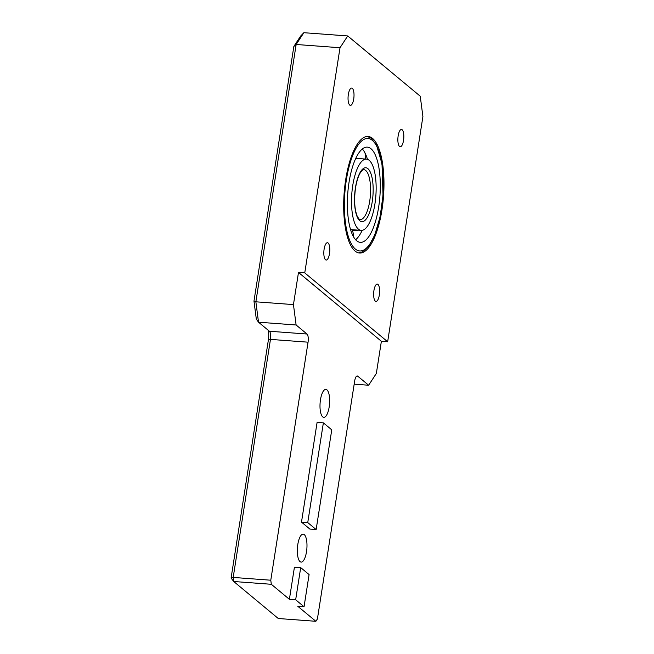 <?xml version="1.0" encoding="UTF-8"?>
<svg xmlns="http://www.w3.org/2000/svg" width="654" height="654" viewBox="0 0 654 654"><rect width="100%" height="100%" fill="white"/><g stroke="black" fill="none" stroke-linecap="round" stroke-linejoin="round"><path stroke-width="0.98" d="M381.38 341.29L298.486 272.44L304.756 272.898L387.65 341.756L381.38 341.29L376.344 373.459L368.643 385.239L357.763 376.197A6.679 2.256 94.2 0 0 357.256 375.976A6.679 2.256 94.2 0 0 354.689 380.914L317.411 618.946L315.874 621.3L278.277 618.512L233.723 581.504L271.312 584.292L270.781 580.212L233.192 577.425L231.091 578.054L233.723 581.504L233.192 577.425L270.462 339.393A6.679 2.256 94.2 0 0 269.661 331.513A6.679 2.256 94.2 0 0 269.399 331.235L258.518 322.201L256.319 319.103L253.973 301.11L255.861 301.813L296.156 44.48L293.85 46.442L253.973 301.11M270.781 580.212L308.059 342.181A6.679 2.256 94.2 0 0 306.996 334.031L296.115 324.989L258.518 322.201L255.861 301.813L293.45 304.601L298.486 272.44M304.756 272.898L340.015 47.734L296.156 44.48L303.857 32.7L300.644 36.044L293.85 46.442M268.05 330.115A10.014 3.384 -85.8 0 1 268.369 340.023L231.091 578.054M296.115 324.989L293.45 304.601M315.874 621.3L297.791 606.283L304.053 606.749L295.665 599.775L300.701 567.607L309.089 574.58L304.053 606.749M271.312 584.292L289.395 599.309L295.665 599.775M289.395 599.309L294.431 567.141L300.701 567.607M316.144 529.544L309.882 529.078L301.486 522.113L317.1 422.394L323.37 422.86L331.758 429.833L316.144 529.544L307.748 522.579L323.37 422.86M300.039 561.623A14.02 4.742 -85.8 0 1 297.586 546.123A14.02 4.742 -85.8 0 1 303.194 534.13A14.02 4.742 -85.8 0 1 306.881 548.461A14.02 4.742 -85.8 0 1 301.118 562.097A14.02 4.742 -85.8 0 1 300.039 561.623M322.708 416.876A14.02 4.742 -85.8 0 1 320.256 401.368A14.02 4.742 -85.8 0 1 325.856 389.383A14.02 4.742 -85.8 0 1 329.551 403.706A14.02 4.742 -85.8 0 1 323.787 417.342A14.02 4.742 -85.8 0 1 322.708 416.876M354.174 384.16L368.643 385.239M301.486 522.113L307.748 522.579M353.724 98.967A8.682 2.935 -85.8 0 1 350.389 105.384A8.682 2.935 -85.8 0 1 348.108 96.506A8.682 2.935 -85.8 0 1 351.672 88.069A8.682 2.935 -85.8 0 1 353.724 98.967M328.12 243.018A8.682 2.935 -85.8 0 1 329.641 252.616A8.682 2.935 -85.8 0 1 326.166 260.039A8.682 2.935 -85.8 0 1 323.885 251.169A8.682 2.935 -85.8 0 1 327.458 242.732A8.682 2.935 -85.8 0 1 328.12 243.018M373.933 290.523A8.682 2.935 -85.8 0 1 377.276 284.106A8.682 2.935 -85.8 0 1 379.557 292.984A8.682 2.935 -85.8 0 1 375.985 301.42A8.682 2.935 -85.8 0 1 373.933 290.523M399.537 146.471A8.682 2.935 -85.8 0 1 398.016 136.874A8.682 2.935 -85.8 0 1 401.491 129.451A8.682 2.935 -85.8 0 1 403.771 138.321A8.682 2.935 -85.8 0 1 400.207 146.766A8.682 2.935 -85.8 0 1 399.537 146.471M355.016 251.038A58.41 19.751 -85.8 0 1 344.781 186.423A58.41 19.751 -85.8 0 1 368.153 136.49A58.41 19.751 -85.8 0 1 383.522 196.208A58.41 19.751 -85.8 0 1 359.504 253A58.41 19.751 -85.8 0 1 355.016 251.038M340.015 47.734L347.715 35.954L420.244 96.203L422.909 116.592L387.65 341.756M303.857 32.7L347.715 35.954M352.743 185.54A35.717 12.074 94.2 0 0 361.188 230.363A35.717 12.074 94.2 0 0 375.87 195.636A35.717 12.074 94.2 0 0 366.477 159.126A35.717 12.074 94.2 0 0 352.743 185.54M349.015 182.441A47.734 16.137 -85.8 0 1 367.36 147.142A47.734 16.137 -85.8 0 1 379.925 195.938A47.734 16.137 -85.8 0 1 360.297 242.348A47.734 16.137 -85.8 0 1 349.015 182.441M350.47 229.44A35.717 12.074 -85.8 0 0 351.312 229.628L351.345 229.628A35.717 12.074 -85.8 0 0 351.476 229.644L361.188 230.363M362.341 149.006A47.734 16.137 -85.8 0 1 364.425 151.892L364.458 151.949A47.734 16.137 -85.8 0 1 364.924 152.807A47.734 16.137 -85.8 0 1 367.474 159.331M355.743 158.456A35.717 12.074 -85.8 0 1 356.765 158.407L366.477 159.126M362.21 230.314A47.734 16.137 -85.8 0 1 358.727 236.38A47.734 16.137 -85.8 0 1 355.604 239.765M268.369 340.023L270.462 339.393L308.059 342.181M306.996 334.031L269.399 331.235M356.708 376.124L357.763 376.197M363.804 169.639A25.032 8.461 -85.8 0 1 370.393 195.235A25.032 8.461 -85.8 0 1 360.101 219.572C359.888 220.251 358.899 219.082 357.149 216.057C354.484 209.051 353.953 199.683 355.539 187.943C356.634 181.256 358.245 176.171 360.37 172.681L362.365 170.253L363.804 169.639M355.441 187.772A27.035 9.14 94.2 0 0 364.491 220.799A27.035 9.14 94.2 0 0 371.562 175.664A27.035 9.14 94.2 0 0 355.441 187.772M346.318 180.202A56.407 19.072 -85.8 0 1 379.958 154.941A56.407 19.072 -85.8 0 1 365.21 249.1A56.407 19.072 -85.8 0 1 346.318 180.202M358.629 252.877L362.414 251.872L368.799 246.141L374.75 235.056L380.113 216.752L383.031 195.26L381.993 163.753L376.385 144.755L370.875 138.043L367.262 136.482M353.266 236.413A10.014 10.014 0 0 0 351.778 229.668M351.958 229.955A10.014 10.014 0 0 0 358.515 230.167M365.349 159.045A10.014 10.014 0 0 0 364.474 151.973M363.788 150.861A10.014 10.014 0 0 0 362.202 149.112"/></g></svg>
